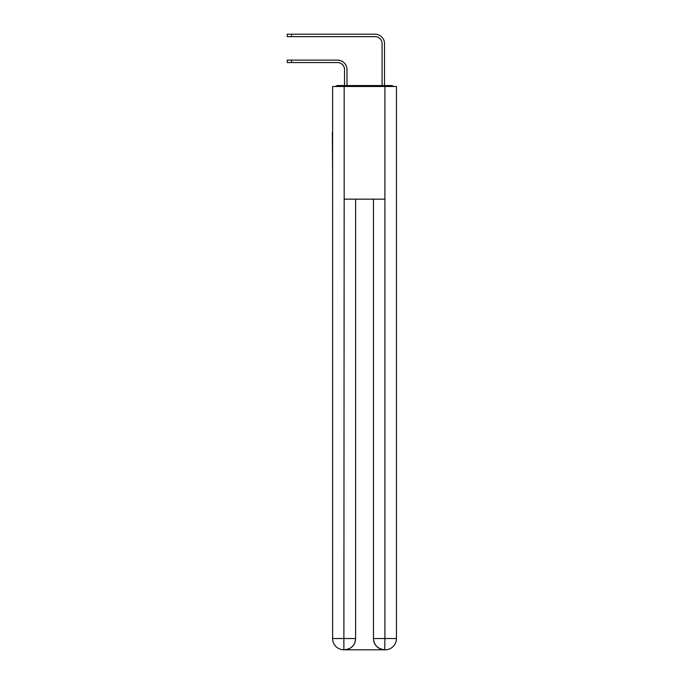 <?xml version="1.0" encoding="UTF-8"?>
<svg xmlns="http://www.w3.org/2000/svg" width="684" height="684" viewBox="0 0 684 684"><rect width="100%" height="100%" fill="white"/><g stroke="black" fill="none" stroke-linecap="round" stroke-linejoin="round"><path stroke-width="1.03" d="M396.455 174.369L396.455 95.127M332.612 132.499L332.612 95.127M332.33 132.499L332.612 174.369M393.582 86.492A3.753 3.753 0 0 0 391.103 85.551L337.964 85.551A3.753 3.753 0 0 0 335.476 86.492M337.964 85.551L344.531 85.551L344.531 69.597A7.045 7.045 0 0 0 337.494 62.552A7.045 7.045 -21 0 1 344.531 69.597A7.045 7.045 -21 0 0 337.494 62.552A7.045 7.045 -21 0 1 344.531 69.597A7.045 7.045 -21 0 0 337.494 62.552A7.045 7.045 -21 0 1 344.531 69.597A7.045 7.045 -21 0 0 337.494 62.552A7.045 7.045 -21 0 1 344.531 69.597A7.045 7.045 -21 0 0 337.494 62.552A7.045 7.045 -21 0 1 344.531 69.597A7.045 7.045 -21 0 0 337.494 62.552A7.045 7.045 -21 0 1 344.531 69.597A7.045 7.045 -21 0 0 337.494 62.552A7.045 7.045 -21 0 1 344.531 69.597A7.045 7.045 -21 0 0 337.494 62.552A7.045 7.045 -21 0 1 344.531 69.597A7.045 7.045 -21 0 0 337.494 62.552A7.045 7.045 -21 0 1 344.531 69.597A7.045 7.045 -21 0 0 337.494 62.552A7.045 7.045 -21 0 1 344.531 69.597A7.045 7.045 -21 0 0 337.494 62.552A7.045 7.045 -21 0 1 344.531 69.597A7.045 7.045 -21 0 0 337.494 62.552L287.263 62.552L287.263 60.115L291.581 60.115L291.581 62.552M291.581 60.115L337.494 60.115A9.482 9.482 159 0 1 346.976 69.597L346.976 85.551L349.883 85.551M379.175 85.551L382.091 85.551L382.091 43.682A7.045 7.045 0 0 0 375.046 36.637A7.045 7.045 21 0 1 382.091 43.682A7.045 7.045 21 0 0 375.046 36.637A7.045 7.045 21 0 1 382.091 43.682A7.045 7.045 21 0 0 375.046 36.637A7.045 7.045 21 0 1 382.091 43.682A7.045 7.045 21 0 0 375.046 36.637A7.045 7.045 21 0 1 382.091 43.682A7.045 7.045 21 0 0 375.046 36.637A7.045 7.045 21 0 1 382.091 43.682A7.045 7.045 21 0 0 375.046 36.637A7.045 7.045 21 0 1 382.091 43.682A7.045 7.045 21 0 0 375.046 36.637A7.045 7.045 21 0 1 382.091 43.682A7.045 7.045 21 0 0 375.046 36.637A7.045 7.045 21 0 1 382.091 43.682A7.045 7.045 21 0 0 375.046 36.637A7.045 7.045 21 0 1 382.091 43.682A7.045 7.045 21 0 0 375.046 36.637A7.045 7.045 21 0 1 382.091 43.682A7.045 7.045 21 0 0 375.046 36.637A7.045 7.045 21 0 1 382.091 43.682A7.045 7.045 21 0 0 375.046 36.637L287.263 36.637L287.263 34.2L291.581 34.2L291.581 36.637M384.528 85.551L384.528 43.682L384.528 85.551L384.528 43.682L384.528 85.551L384.528 43.682L384.528 85.551L384.528 43.682L384.528 85.551L384.528 43.682L384.528 85.551L384.528 43.682L384.528 85.551L384.528 43.682L384.528 85.551L384.528 43.682L384.528 85.551L384.528 43.682L384.528 85.551L384.528 43.682L384.528 85.551L384.528 43.682L384.528 85.551L391.103 85.551M344.163 86.492L332.612 86.492L332.612 638.531A11.269 11.269 0 0 0 343.881 649.8L344.163 199.155L384.904 199.155L384.904 86.492L344.163 86.492L344.163 199.155M384.904 86.492L396.455 86.492L396.455 638.531A11.269 11.269 0 0 1 385.186 649.8L384.981 649.8M332.612 638.531A11.269 11.269 0 0 0 343.881 649.8A11.269 11.269 0 0 1 332.612 638.531L355.612 638.531L355.612 199.155L355.612 638.531A11.269 11.269 0 0 1 344.351 649.8L344.155 649.8M373.455 638.531L384.904 638.531L384.716 649.8A11.269 11.269 0 0 1 373.455 638.531L373.455 199.155L373.455 638.531C374.028 645.174 377.782 648.928 384.716 649.8L344.351 649.8C351.311 649.073 355.073 645.32 355.612 638.531M384.528 43.682A9.482 9.482 -159 0 0 375.046 34.2L291.581 34.2M384.904 199.155L384.904 638.531L396.455 638.531"/></g></svg>
